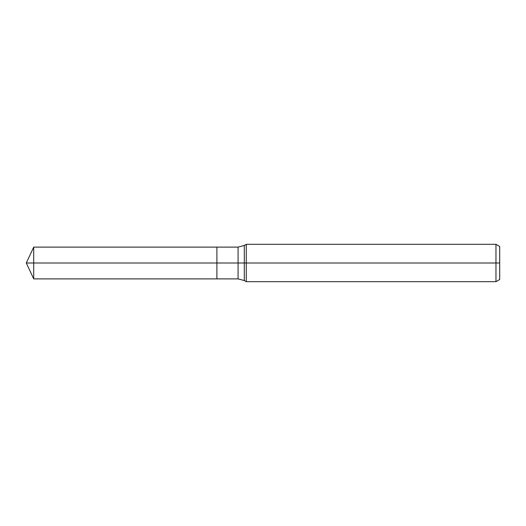 <?xml version="1.0" encoding="UTF-8"?>
<svg xmlns="http://www.w3.org/2000/svg" width="526" height="526" viewBox="0 0 526 526"><rect width="100%" height="100%" fill="white"/><g stroke="black" fill="none" stroke-linecap="round" stroke-linejoin="round"><path stroke-width="0.79" d="M495.965 281.686L495.965 244.314L499.7 246.47L499.7 279.53L495.965 281.686L246.28 281.686L246.28 244.314L244.314 245.445L244.314 280.555L238.081 278.885L216.903 278.885L216.903 247.115L33.71 247.115L33.71 263L26.3 263L33.71 278.885L33.71 263L216.903 263L26.3 263L499.7 263M33.71 278.885L216.903 278.885L216.903 247.115L238.081 247.115L238.081 278.885M495.965 244.314L246.28 244.314M244.314 280.555L246.28 281.686M244.314 245.445L238.081 247.115M26.3 263L33.71 247.115"/></g></svg>
